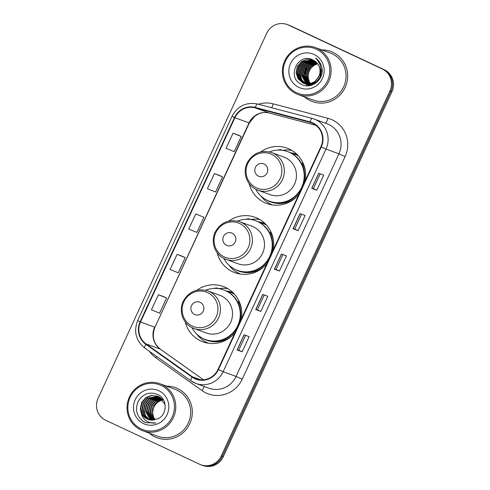 <?xml version="1.0" encoding="UTF-8"?>
<svg xmlns="http://www.w3.org/2000/svg" width="490" height="490" viewBox="0 0 490 490"><rect width="100%" height="100%" fill="white"/><g stroke="black" fill="none" stroke-linecap="round" stroke-linejoin="round"><path stroke-width="0.73" d="M241.227 319.18A29.48 28.604 -69.9 0 0 225.406 287.403A29.48 28.604 -69.9 0 0 223.195 286.485A29.48 28.604 -69.9 0 0 196.827 290.245M185.214 321.918A29.48 28.604 -69.9 0 0 200.68 340.918A29.48 28.604 -69.9 0 0 202.891 341.836A29.48 28.604 -69.9 0 0 235.016 332.624M227.832 288.69A29.48 28.604 -69.9 0 0 218.748 288.659M206.89 342.547A29.48 28.604 -69.9 0 0 207.858 343.153M273.187 250.023A29.48 28.604 -69.9 0 0 257.36 218.246A29.48 28.604 -69.9 0 0 255.149 217.321A29.48 28.604 -69.9 0 0 228.781 221.088M217.168 252.76A29.48 28.604 -69.9 0 0 232.64 271.754A29.48 28.604 -69.9 0 0 234.851 272.679A29.48 28.604 -69.9 0 0 266.977 263.461M259.786 219.532A29.48 28.604 -69.9 0 0 250.702 219.502M238.844 273.389A29.48 28.604 -69.9 0 0 239.812 273.99M305.141 180.865A29.48 28.604 -69.9 0 0 289.321 149.083A29.48 28.604 -69.9 0 0 287.109 148.164A29.48 28.604 -69.9 0 0 260.741 151.924M249.122 183.597A29.48 28.604 -69.9 0 0 264.594 202.597A29.48 28.604 -69.9 0 0 266.805 203.515A29.48 28.604 -69.9 0 0 298.931 194.303M291.746 150.369A29.48 28.604 -69.9 0 0 282.657 150.338M270.805 204.232A29.48 28.604 -69.9 0 0 271.766 204.832M290.203 152.672A26.975 26.172 110.1 0 1 295.844 154.038A26.975 26.172 110.1 0 1 297.142 154.552M297.399 154.809A26.975 26.172 -69.9 0 0 295.237 154.405M258.248 221.829A26.975 26.172 110.1 0 1 263.889 223.195A26.975 26.172 110.1 0 1 265.182 223.71M265.439 223.967A26.975 26.172 -69.9 0 0 263.283 223.563M226.288 290.993A26.975 26.172 110.1 0 1 231.935 292.352A26.975 26.172 110.1 0 1 233.228 292.867M233.485 293.13A26.975 26.172 -69.9 0 0 231.329 292.726M200.851 464.759L202.872 465.5A16.684 16.188 -69.9 0 0 223.287 456.698L391.933 91.722A16.684 16.188 -69.9 0 0 384.264 69.709L290.399 25.762A16.684 16.188 -69.9 0 0 289.149 25.241L288.138 24.874A16.684 16.188 -69.9 0 1 289.388 25.394A16.684 16.188 -69.9 0 0 288.138 24.874L287.128 24.5A16.684 16.188 -69.9 0 0 266.713 33.302L98.067 398.278A16.684 16.188 -69.9 0 0 105.736 420.291L199.602 464.238A16.684 16.188 -69.9 0 0 200.851 464.759A16.684 16.188 -69.9 0 0 221.266 455.957L389.911 90.981A16.684 16.188 -69.9 0 0 382.243 68.968L288.377 25.021A16.684 16.188 -69.9 0 0 287.128 24.5M382.243 68.968L289.388 25.394L383.254 69.341A16.684 16.188 -69.9 0 1 390.922 91.348A16.684 16.188 -69.9 0 0 383.254 69.341L384.264 69.709M221.266 455.957L222.276 456.331L390.922 91.348L222.276 456.331A16.684 16.188 -69.9 0 1 201.862 465.126A16.684 16.188 -69.9 0 0 222.276 456.331L223.287 456.698M332.863 52.295A26.699 25.903 -69.9 0 0 330.86 51.462A26.699 25.903 -69.9 0 0 321.82 49.925A26.699 25.903 -69.9 0 1 330.86 51.462A26.699 25.903 -69.9 0 1 332.863 52.295A26.699 25.903 -69.9 0 1 345.579 86.491A26.699 25.903 -69.9 0 1 312.473 101.589A26.699 25.903 -69.9 0 0 345.579 86.491A26.699 25.903 -69.9 0 0 332.863 52.295M304.584 96.922A26.699 25.903 -69.9 0 0 310.47 100.756A26.699 25.903 -69.9 0 0 312.473 101.589A26.699 25.903 -69.9 0 1 310.47 100.756A26.699 25.903 -69.9 0 1 304.584 96.922M177.509 388.503A26.699 25.903 -69.9 0 0 175.506 387.67A26.699 25.903 -69.9 0 0 166.471 386.132A26.699 25.903 -69.9 0 1 175.506 387.67A26.699 25.903 -69.9 0 1 177.509 388.503A26.699 25.903 -69.9 0 1 190.23 422.692A26.699 25.903 -69.9 0 1 157.119 437.797A26.699 25.903 -69.9 0 0 190.23 422.692A26.699 25.903 -69.9 0 0 177.509 388.503M149.236 433.129A26.699 25.903 -69.9 0 0 155.116 436.964A26.699 25.903 -69.9 0 0 157.119 437.797A26.699 25.903 -69.9 0 1 155.116 436.964A26.699 25.903 -69.9 0 1 149.236 433.129M312.7 123.321A17.799 17.273 110.1 0 1 320.883 146.798L218.013 369.423A17.799 17.273 110.1 0 1 196.239 378.807A17.799 17.273 110.1 0 1 192.3 376.737L146.094 343.931A17.799 17.273 110.1 0 1 140.52 321.967L234.894 117.716A17.799 17.273 110.1 0 1 255.174 107.861L309.87 122.298A17.799 17.273 110.1 0 1 311.364 122.763A17.799 17.273 110.1 0 1 312.7 123.321M312.889 122.917A18.246 17.701 -69.9 0 0 309.986 121.863L255.29 107.433A18.246 17.701 -69.9 0 0 234.502 117.533L140.128 321.783A18.246 17.701 -69.9 0 0 145.842 344.292L192.049 377.104A18.246 17.701 -69.9 0 0 218.405 369.607L321.275 146.982A18.246 17.701 -69.9 0 0 312.889 122.917M242.127 351.802L238.734 350.215L237.074 349.946L242.127 351.802L249.122 336.655L244.069 334.805L237.074 349.946M260.79 311.42L257.391 309.827L255.737 309.564L260.79 311.42L267.785 296.272L262.732 294.417L255.737 309.564M316.767 190.261L313.373 188.675L311.714 188.405L316.767 190.261L323.768 175.114L318.714 173.264L311.714 188.405M298.11 230.649L294.717 229.057L293.057 228.793L298.11 230.649L305.105 215.502L300.052 213.646L293.057 228.793M279.447 271.031L276.054 269.445L274.394 269.175L279.447 271.031L286.448 255.884L281.395 254.034L274.394 269.175M163.47 296.56L158.417 294.704L151.422 309.845L159.587 313.177L166.582 298.03L163.421 296.536M219.453 175.408L214.4 173.546L207.405 188.693L215.569 192.025L222.564 176.878L219.404 175.383M238.116 135.02L233.062 133.164L226.061 148.305L234.226 151.637L241.227 136.49L238.067 134.995M182.133 256.178L177.08 254.316L170.085 269.463L178.244 272.789L185.245 257.648L182.084 256.154M195.743 213.934L188.742 229.075L196.907 232.407L203.901 217.26L195.743 213.934L203.901 217.26M276.054 269.445L282.914 254.592M294.711 229.057L301.577 214.21M313.373 188.675L320.233 173.821M257.391 309.827L264.257 294.98M238.734 350.215L245.594 335.362M214.4 173.546L222.564 176.878M233.062 133.164L241.227 136.49M177.08 254.316L185.245 257.648M158.417 294.704L166.582 298.03M317.698 63.896A12.575 12.201 -69.9 0 0 310.544 83.686M310.66 83.851A12.575 12.201 -69.9 0 0 311.034 84.317M311.162 84.47A12.575 12.201 -69.9 0 0 311.548 84.892M296.475 92.671A23.918 23.208 -69.9 0 0 327.528 80.807A23.918 23.208 -69.9 0 0 316.534 49.257A23.918 23.208 -69.9 0 0 285.48 61.121A23.918 23.208 -69.9 0 0 296.475 92.671M296.26 93.774A25.027 24.286 -69.9 0 0 298.141 94.558A25.027 24.286 -69.9 0 0 329.176 80.397A25.027 24.286 -69.9 0 0 317.251 48.345A25.027 24.286 -69.9 0 0 315.376 47.561A25.027 24.286 -69.9 0 0 284.335 61.722A25.027 24.286 -69.9 0 0 296.26 93.774M298.141 94.558L313.043 100.027A25.027 24.286 -69.9 0 0 344.084 85.866A25.027 24.286 -69.9 0 0 332.159 53.808A25.027 24.286 -69.9 0 0 330.285 53.03L315.376 47.561M311.034 84.942L310.642 84.543M310.513 84.403L310.139 83.962M310.017 83.808L307.457 77.016L308.718 70.658L312.939 65.684L317.526 63.669M310.832 85.401L310.44 85.088M310.305 84.972L309.901 84.605M309.772 84.476L309.38 84.078M309.251 83.937L306.195 76.556L307.457 70.192L311.677 65.219L317.042 63.063M310.96 85.364L310.623 85.088M310.489 84.966L310.084 84.592M309.956 84.464L309.57 84.053M309.441 83.913L306.507 76.673L307.769 70.309L311.995 65.335L317.165 63.21M310.164 85.358L309.735 85.058M309.594 84.954L309.178 84.623M309.043 84.507L308.639 84.145M308.504 84.017L304.927 76.091L306.189 69.733L310.415 64.754L316.534 62.506M310.335 85.376L309.913 85.07M309.772 84.96L309.355 84.623M309.221 84.507L308.822 84.133M308.688 83.998L305.246 76.207L306.507 69.843L310.727 64.87L316.663 62.64M310.041 85.566L309.631 85.346M309.484 85.26L309.043 84.99M308.902 84.899L308.473 84.599M308.332 84.488L307.916 84.158M307.781 84.041L303.665 75.625L304.927 69.268L309.147 64.294L316.013 62.003M310.115 85.554L309.803 85.376M309.649 85.291L309.214 85.009M309.074 84.917L308.645 84.605M308.51 84.501L308.094 84.158M307.959 84.041L303.984 75.742L305.246 69.384L309.466 64.41L316.142 62.126M309.429 85.413L308.97 85.199M308.816 85.125L308.369 84.88M308.222 84.794L307.781 84.525M307.634 84.433L307.212 84.133M307.071 84.029L302.404 75.166L303.665 68.802L307.885 63.829L315.468 61.538M309.594 85.456L309.135 85.242M308.982 85.162L308.535 84.911M308.388 84.825L307.953 84.549M307.812 84.452L307.383 84.145M307.242 84.035L302.716 75.282L303.978 68.919L308.204 63.945L315.609 61.648M308.167 84.948L307.708 84.733M307.555 84.66L307.108 84.421M306.954 84.335L306.519 84.066M306.373 83.968L301.142 74.701L302.404 68.343L306.624 63.363L314.917 61.115M308.326 84.997L307.873 84.776M307.72 84.697L307.273 84.452M307.126 84.36L306.691 84.084M306.544 83.986L301.454 74.817L302.716 68.453L306.936 63.48L315.058 61.219M306.905 84.482L306.446 84.274M306.293 84.194L305.84 83.955M305.693 83.87L301.595 79.803L299.874 74.235L301.136 67.877L305.362 62.904L314.347 60.729M307.065 84.531L306.605 84.311M306.458 84.237L306.011 83.986M305.864 83.9L301.865 79.846L300.192 74.351L301.454 67.994L305.674 63.02L314.488 60.821M313.245 84.568L306.262 84.274L305.178 83.808M305.031 83.735L300.523 79.65L298.612 73.776L299.874 67.412L304.094 62.438L313.765 60.386M305.803 84.066L305.344 83.851M305.19 83.772L300.786 79.692L298.931 73.892L300.192 67.528L304.413 62.555L313.912 60.472M320.76 68.514L321.134 70.627L320.08 77.065L316.068 82.118L310.733 84.372L305 83.808L299.359 79.343L297.35 73.31L298.612 66.952L302.832 61.979L313.165 60.074M304.535 83.606L299.678 79.46L297.663 73.427L298.925 67.069L303.151 62.089L313.318 60.154M318.819 76.605A12.575 12.201 -69.9 0 0 313.043 60.019C297.945 51.671 286.154 77.788 301.356 84.292C311.42 90.093 324.723 79.086 321.912 67.571C320.981 63.522 318.843 60.362 315.487 58.083C321.097 63.541 322.206 69.715 318.819 76.605L314.807 81.652L309.472 83.906L302.808 82.957L298.098 78.878L296.089 72.845L297.35 66.487L301.571 61.513L306.93 59.357L312.724 59.86M303.898 83.398L298.41 78.994L296.401 72.961L297.663 66.603L301.883 61.63L312.804 59.896M310.023 85.572L308.32 85.015M308.951 85.254L308.48 85.064M310.77 85.413L307.059 84.549M307.683 84.788L307.218 84.599M306.421 84.329L305.956 84.139M320.601 67.197L321.446 70.744L320.399 77.181L316.387 82.234L311.046 84.488L305 83.808M305.16 83.864L304.694 83.674M319.884 74.498L315.125 81.769L309.784 84.023L303.739 83.343M314.108 54.506A18.136 17.597 -69.9 0 0 290.564 63.504A18.136 17.597 -69.9 0 0 298.9 87.428A18.136 17.597 -69.9 0 0 322.445 78.431A18.136 17.597 -69.9 0 0 314.108 54.506M307.389 85.793L306.256 84.225M305.785 83.416L305.239 82.289M304.988 81.683L304.082 78.143M303.965 75.368L307.297 66.328M258.493 176.155A6.676 6.474 -69.9 0 0 267.16 172.841A6.676 6.474 -69.9 0 0 264.092 164.04A6.676 6.474 -69.9 0 0 255.425 167.347A6.676 6.474 -69.9 0 0 258.493 176.155M256.448 189.575A20.023 19.428 -69.9 0 0 257.954 190.2L270.064 194.64A20.023 19.428 -69.9 0 0 294.894 183.315A20.023 19.428 -69.9 0 0 285.352 157.67A20.023 19.428 -69.9 0 0 283.851 157.039L271.742 152.598C261.311 149.707 253.214 152.96 247.45 162.374C242.183 172.008 246.543 185.263 256.423 189.563L257.954 190.2A20.023 19.428 -69.9 0 0 282.785 178.868A20.023 19.428 -69.9 0 0 273.242 153.223A20.023 19.428 -69.9 0 0 271.742 152.598M255.774 189.244A26.417 25.633 -69.9 0 0 267.393 200.373A26.417 25.633 -69.9 0 0 269.378 201.2A26.417 25.633 -69.9 0 0 302.14 186.255A26.417 25.633 -69.9 0 0 289.553 152.421A26.417 25.633 -69.9 0 0 287.569 151.594A26.417 25.633 -69.9 0 0 269.463 151.918M269.378 201.2L269.88 201.384A26.417 25.633 -69.9 0 0 301.166 189.465M303.065 185.361A26.417 25.633 -69.9 0 0 290.055 152.604A26.417 25.633 -69.9 0 0 288.077 151.778L287.569 151.594M298.483 155.979A26.417 25.633 -69.9 0 0 296.628 155.012A26.417 25.633 -69.9 0 0 294.643 154.185A26.417 25.633 -69.9 0 0 291.274 153.217M272.318 204.918A28.922 28.065 110.1 0 1 271.27 204.453A28.922 28.065 110.1 0 1 260.864 195.939M277.677 150.099A28.922 28.065 110.1 0 1 280.568 149.591L282.583 150.332M302.979 162.925L302.324 163.09A26.668 25.878 -69.9 0 1 305.472 171.898M278.565 150.069L280.568 149.591M226.533 245.312A6.676 6.474 -69.9 0 0 235.2 241.999A6.676 6.474 -69.9 0 0 232.131 233.197A6.676 6.474 -69.9 0 0 223.471 236.511A6.676 6.474 -69.9 0 0 226.533 245.312M224.469 258.72L238.103 263.798A20.023 19.428 -69.9 0 0 262.934 252.473A20.023 19.428 -69.9 0 0 253.397 226.827A20.023 19.428 -69.9 0 0 251.897 226.202L239.788 221.762C229.357 218.865 221.26 222.123 215.49 231.531C210.228 241.166 214.583 254.426 224.469 258.72A20.023 19.428 -69.9 0 0 225.994 259.357A20.023 19.428 -69.9 0 0 250.825 248.032A20.023 19.428 -69.9 0 0 241.288 222.387A20.023 19.428 -69.9 0 0 239.788 221.762M223.814 258.401A26.417 25.633 -69.9 0 0 235.439 269.537A26.417 25.633 -69.9 0 0 237.417 270.358A26.417 25.633 -69.9 0 0 270.18 255.413A26.417 25.633 -69.9 0 0 257.593 221.578A26.417 25.633 -69.9 0 0 255.615 220.751A26.417 25.633 -69.9 0 0 237.503 221.082M237.417 270.358L237.926 270.547A26.417 25.633 -69.9 0 0 269.212 258.628M271.105 254.524A26.417 25.633 -69.9 0 0 258.101 221.762A26.417 25.633 -69.9 0 0 256.117 220.935L255.615 220.751M266.529 225.137A26.417 25.633 -69.9 0 0 264.667 224.175A26.417 25.633 -69.9 0 0 262.689 223.348A26.417 25.633 -69.9 0 0 259.32 222.374M240.363 274.075A28.922 28.065 110.1 0 1 239.316 273.616A28.922 28.065 110.1 0 1 228.91 265.102M245.723 219.263A28.922 28.065 110.1 0 1 248.608 218.748L250.629 219.489M271.025 232.082L270.364 232.248A26.668 25.878 -69.9 0 1 273.518 241.056M246.611 219.232L248.608 218.748M194.579 314.47A6.676 6.474 -69.9 0 0 203.246 311.162A6.676 6.474 -69.9 0 0 200.177 302.355A6.676 6.474 -69.9 0 0 191.51 305.668A6.676 6.474 -69.9 0 0 194.579 314.47M192.539 327.89A20.023 19.428 -69.9 0 0 194.04 328.514L206.149 332.961A20.023 19.428 -69.9 0 0 230.98 321.63A20.023 19.428 -69.9 0 0 221.443 295.985A20.023 19.428 -69.9 0 0 219.936 295.36L207.827 290.919C197.403 288.022 189.305 291.281 183.536 300.689C178.268 310.329 182.629 323.584 192.509 327.884L194.04 328.514A20.023 19.428 -69.9 0 0 218.871 317.189A20.023 19.428 -69.9 0 0 209.334 291.544A20.023 19.428 -69.9 0 0 207.827 290.919M191.86 327.559A26.417 25.633 -69.9 0 0 203.479 338.694A26.417 25.633 -69.9 0 0 205.463 339.521A26.417 25.633 -69.9 0 0 238.226 324.576A26.417 25.633 -69.9 0 0 225.639 290.735A26.417 25.633 -69.9 0 0 223.661 289.909A26.417 25.633 -69.9 0 0 205.549 290.239M205.463 339.521L205.965 339.705A26.417 25.633 -69.9 0 0 237.252 327.786M239.151 323.682A26.417 25.633 -69.9 0 0 226.147 290.925A26.417 25.633 -69.9 0 0 224.163 290.098L223.661 289.909M234.569 294.3A26.417 25.633 -69.9 0 0 232.713 293.332A26.417 25.633 -69.9 0 0 230.735 292.506A26.417 25.633 -69.9 0 0 227.36 291.532M208.409 343.239A28.922 28.065 110.1 0 1 207.356 342.773A28.922 28.065 110.1 0 1 196.949 334.26M213.763 288.42A28.922 28.065 110.1 0 1 216.654 287.906L218.669 288.647M239.071 301.24L238.41 301.411A26.668 25.878 -69.9 0 1 241.564 310.219M214.657 288.389L216.654 287.906M162.803 399.999A12.575 12.201 -69.9 0 0 155.122 419.801M141.126 428.879A23.918 23.208 -69.9 0 0 172.18 417.015A23.918 23.208 -69.9 0 0 161.186 385.465A23.918 23.208 -69.9 0 0 130.132 397.329A23.918 23.208 -69.9 0 0 141.126 428.879M140.912 429.981A25.027 24.286 -69.9 0 0 142.786 430.765A25.027 24.286 -69.9 0 0 173.828 416.604A25.027 24.286 -69.9 0 0 161.902 384.546A25.027 24.286 -69.9 0 0 160.028 383.768A25.027 24.286 -69.9 0 0 128.986 397.923A25.027 24.286 -69.9 0 0 140.912 429.981M142.786 430.765L157.694 436.229A25.027 24.286 -69.9 0 0 188.736 422.074A25.027 24.286 -69.9 0 0 176.81 390.016A25.027 24.286 -69.9 0 0 174.936 389.232L160.028 383.768M154.215 419.991L151.526 413.015L152.819 406.663L157.07 401.696L162.435 399.552M153.248 420.12L149.922 412.421L151.214 406.075L155.465 401.108L161.78 398.86M153.486 420.095L150.326 412.568L151.618 406.222L155.869 401.255L161.945 399.025M152.31 420.163L148.323 411.833L149.609 405.487L153.86 400.52L161.1 398.235M152.543 420.163L148.721 411.98L150.013 405.634L154.264 400.667L161.271 398.388M151.398 420.138L146.718 411.245L148.005 404.899L152.255 399.932L160.389 397.678M151.624 420.151L147.116 411.392L148.409 405.046L152.66 400.079L160.573 397.813M150.51 420.046L145.114 410.657L146.4 404.305L150.651 399.344L159.66 397.188M150.73 420.077L145.512 410.804L146.804 404.452L151.055 399.491L159.85 397.304M149.646 419.893L145.316 415.82L143.509 410.069L144.795 403.717L149.046 398.756L158.913 396.753M149.86 419.936L145.659 415.869L143.907 410.216L145.199 403.864L149.45 398.903L159.103 396.857M148.801 419.673L143.882 415.502L141.904 409.481L143.19 403.129L147.441 398.168L158.141 396.373M149.009 419.734L144.287 415.649L142.302 409.628L143.595 403.276L147.845 398.315L158.337 396.465M141.304 413.119C142.566 415.808 144.513 417.78 147.147 419.048L148.09 419.44L157.315 419.024C167.531 415.3 167.776 399.025 158 394.615C149.609 391.32 142.988 393.605 138.149 401.463C134.854 409.897 136.759 416.672 143.858 421.786L145.904 422.711L155.949 422.931C152.28 423.464 148.936 422.686 145.934 420.591C143.441 418.803 141.898 416.31 141.304 413.119L140.299 408.893L141.585 402.541L145.836 397.58L151.392 395.406L158.313 396.453L165.081 404.434M148.164 419.471L142.682 415.061L140.697 409.04L141.99 402.688L146.24 397.727L151.686 395.571L157.553 396.128M158.76 390.714A18.136 17.597 -69.9 0 0 135.215 399.711A18.136 17.597 -69.9 0 0 143.552 423.63A18.136 17.597 -69.9 0 0 167.096 414.638A18.136 17.597 -69.9 0 0 158.76 390.714M146.032 422.76L142.847 421.124M290.399 25.762L288.377 25.021M391.933 91.722L389.911 90.981M258.401 104.235A27.814 26.987 110.1 0 1 273.193 103.849L327.89 118.286A27.814 26.987 110.1 0 1 345.095 156.573L242.225 379.193L236.076 376.443L338.939 153.823A22.246 21.591 -69.9 0 0 328.716 124.472A22.246 21.591 -69.9 0 0 327.044 123.774L314.108 119.033A22.246 21.591 110.1 0 1 315.781 119.725A22.246 21.591 110.1 0 1 326.003 149.076L321.275 146.982M242.225 379.193A27.814 26.987 110.1 0 1 206.119 392.992A27.814 26.987 110.1 0 1 202.052 390.622L155.845 357.816A27.814 26.987 110.1 0 1 149.432 351.342M208.856 388.178A22.246 21.591 -69.9 0 0 236.076 376.443L223.14 371.702A22.246 21.591 110.1 0 1 195.92 383.431A22.246 21.591 110.1 0 1 190.996 380.84A5.562 1.299 125.4 0 1 190.922 380.804L195.92 383.431L208.856 388.178M312.185 118.427L257.544 104.009A5.562 1.341 104.8 0 0 257.513 104.003L312.216 118.433A5.562 1.341 104.8 0 1 312.24 118.445A22.246 21.591 110.1 0 1 314.108 119.033L312.216 118.433A5.562 1.341 104.8 0 0 309.986 121.863M255.29 107.433A5.562 1.341 104.8 0 1 257.513 104.003C246.194 101.889 237.699 105.987 232.04 116.283L234.502 117.533M140.128 321.783L137.659 320.54C133.488 331.503 135.84 340.66 144.715 347.992A5.562 1.299 125.4 0 0 144.789 348.035M145.842 344.292A5.562 1.299 125.4 0 0 144.715 347.992L190.922 380.804A5.562 1.299 125.4 0 1 192.049 377.104M218.405 369.607L223.14 371.702L326.003 149.076L338.939 153.823L345.095 156.573M273.193 103.849A5.562 1.341 -75.2 0 1 271.668 107.733M327.89 118.286A5.562 1.341 -75.2 0 1 325.434 123.186M156.69 356.493A5.562 1.299 -54.6 0 1 155.845 357.816M204.14 386.445A5.562 1.299 -54.6 0 1 202.052 390.622M140.52 321.967L154.669 327.155A17.799 17.273 -69.9 0 0 160.242 349.119L203.43 379.781M146.094 343.931L160.242 349.119A10.014 2.34 -54.6 0 1 160.377 349.186L203.46 379.774M192.3 376.737L200.588 379.774M309.87 122.298L312.81 123.37M255.174 107.861L269.322 113.049A17.799 17.273 -69.9 0 0 249.043 122.904L154.956 327.234C151.637 336.232 153.444 343.551 160.377 349.186M269.427 113.08A10.014 2.413 -75.2 0 1 269.378 113.068L316.019 125.379L269.322 113.049A10.014 2.413 -75.2 0 0 269.378 113.068C265.856 112.155 262.34 112.4 258.83 113.796L254.818 116.106L249.33 122.984L154.956 327.234M234.894 117.716L249.33 122.984M274.51 269.212L281.505 254.077M293.173 228.83L300.168 213.689M311.83 188.442L318.825 173.307M255.854 309.6L262.848 294.459M237.191 349.983L244.185 334.848M256.239 187.768A18.393 17.848 -69.9 0 0 280.121 178.642A18.393 17.848 -69.9 0 0 271.668 154.375A18.393 17.848 -69.9 0 0 247.787 163.501A18.393 17.848 -69.9 0 0 256.239 187.768M266.266 199.81A26.668 25.878 -69.9 0 0 268.636 201.09A26.668 25.878 -69.9 0 0 296.162 197.286M224.285 256.925A18.393 17.848 -69.9 0 0 248.167 247.799A18.393 17.848 -69.9 0 0 239.708 223.538A18.393 17.848 -69.9 0 0 215.827 232.664A18.393 17.848 -69.9 0 0 224.285 256.925M234.306 268.973A26.668 25.878 -69.9 0 0 236.682 270.247A26.668 25.878 -69.9 0 0 264.208 266.45M192.325 326.083A18.393 17.848 -69.9 0 0 216.206 316.963A18.393 17.848 -69.9 0 0 207.754 292.695A18.393 17.848 -69.9 0 0 183.873 301.822A18.393 17.848 -69.9 0 0 192.325 326.083M202.352 338.131A26.668 25.878 -69.9 0 0 204.728 339.411A26.668 25.878 -69.9 0 0 232.248 335.607M232.04 116.283L137.659 320.54M309.104 85.315L308.792 85.199M307.843 84.85L307.53 84.733M306.581 84.384L306.262 84.274M297.969 155.404L294.643 154.185M266.009 224.567L262.689 223.348M234.055 293.724L230.735 292.506"/></g></svg>
